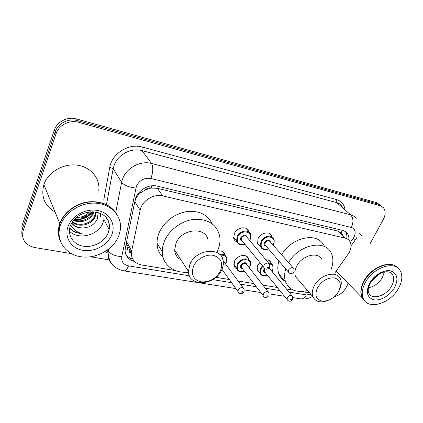 <?xml version="1.0" encoding="UTF-8"?>
<svg xmlns="http://www.w3.org/2000/svg" width="423" height="423" viewBox="0 0 423 423"><rect width="100%" height="100%" fill="white"/><g stroke="black" fill="none" stroke-linecap="round" stroke-linejoin="round"><path stroke-width="0.63" d="M259.986 273.11L257.121 270.181L257.676 265.448L259.854 262.535M236.843 268.949L234.982 267.632L234.046 265.945L234.543 261.181C237.203 254.889 247.318 253.335 248.587 258.945L246.334 256.127M236.854 241.935C235.273 241.258 234.242 240.095 233.776 238.445L234.342 233.633C237.033 227.156 247.233 225.633 248.703 231.402L246.138 228.394M260.6 246.815L257.565 243.78L258.083 238.641C260.711 232.565 270.091 230.81 271.767 235.997L272.026 236.88M334.82 272.967L349.16 252.647C351.386 248.275 351.582 244.489 349.742 241.29C348.674 239.651 347.119 238.588 345.073 238.091L162.665 195.907C153.565 193.496 141.816 200.941 140.15 210.231L131.315 252.668C131.342 259.362 134.8 263.466 141.684 264.983L175.513 270.598M145.269 189.922L151.196 187.976C148.975 187.563 146.998 188.209 145.269 189.922L141.245 192.433C137.85 194.908 135.709 198.001 134.826 201.708L126.583 241.665L126.355 243.553L127.915 250.189L125.039 249.702M343.085 235.045L341.139 232.798L337.565 231.032L157.308 188.314L151.466 188.039M185.343 272.232L188.568 272.766M215.952 277.314L229.308 279.529M238.091 280.988L253.895 283.611M262.842 285.091L277.351 287.503M286.434 289.009L293.594 290.199M301.43 291.5L309.583 292.853M265.85 259.796C268.489 259.738 270.234 260.753 271.09 262.847L271.328 263.825M217.475 251.008C221.499 250.384 224.021 251.69 225.041 254.926L222.514 251.563M348.764 240.079C349.112 237.562 348.716 235.41 347.563 233.618L345.639 231.651L343.011 230.509L157.361 186.157C148.309 183.688 136.671 191.043 135.053 200.306L125.065 249.311C125.012 255.651 128.169 259.706 134.54 261.477M345.369 231.481L345.57 231.767C346.76 233.628 347.151 235.865 346.738 238.477M348.309 283.479L345.85 287.973C343.116 292.552 339.341 295.413 334.519 296.56M71.328 253.615L34.707 247.545C25.126 245.107 21.282 239.466 23.159 230.625L56.164 133.457C58.998 124.965 69.747 119.63 78.535 122.279L380.182 205.715L383.381 207.677C385.755 210.776 385.734 214.715 383.307 219.495L370.231 243.399M109.134 259.881L90.591 256.809M22.71 237.139C21.573 234.358 21.499 231.471 22.482 228.468L21.806 226.331L54.382 129.977C57.174 121.56 67.812 116.288 76.521 118.932L376.243 202.538L381.398 206.08L378.204 204.119L77.52 120.597L378.204 204.119L380.182 205.715M54.287 130.236L55.265 131.706C58.078 123.252 68.775 117.954 77.52 120.597C68.775 117.954 58.078 123.252 55.265 131.706L22.482 228.468L55.175 131.971L56.074 133.726M132.706 259.061C129.734 258.226 127.429 256.65 125.79 254.339M376.243 202.538L379.431 204.499M364.557 300.679L362.284 297.914C359.894 293.239 360.459 287.566 363.965 280.893C370.997 267.415 389.958 259.748 397.007 267.246M358.757 233.152L362.183 236.134M363.108 283.378L364.266 281.057C368.005 274.627 373.181 269.848 379.801 266.723M364.668 300.822L362.537 298.178C360.147 293.504 360.713 287.825 364.224 281.152C371.431 267.31 391.048 259.77 397.736 267.949M365.393 282.315C372.975 267.722 393.94 260.483 399.788 270.064C402.897 275.04 402.442 281.195 398.424 288.512C390.466 303.222 369.03 310.186 363.68 299.362C361.295 294.683 361.866 288.999 365.393 282.315M384.364 272.026L382.392 277.541C378.892 283.188 374.27 286.598 368.512 287.767M371.854 280.713L377.919 275.161M363.896 299.733L363.193 298.855M372.325 280.454L378.03 274.823M317.488 287.751C321.972 280.756 327.629 277.477 334.461 277.906C340.383 279.862 341.779 284.362 338.638 291.405C334.26 298.178 328.708 301.419 321.993 301.128C315.965 299.399 314.463 294.937 317.488 287.751M328.222 300.388C320.734 303.233 315.621 301.985 312.872 296.645C311.735 293.488 312.174 289.929 314.189 285.959C319.677 274.627 336.851 270.054 340.367 278.741C341.874 282.115 341.488 285.969 339.22 290.31M322.014 259.643C318.424 251.088 301.795 255.291 296.655 266.284C294.768 270.138 294.403 273.618 295.566 276.721L299.087 280.777M288.597 262.646C298.315 244.906 324.848 239.053 331.019 252.605C333.456 257.39 333.504 262.91 331.172 269.171M281.686 254.799C291.172 237.298 317.35 231.656 323.558 245.118M307.563 290.527C296.713 293.07 289.39 290.21 285.594 281.935C284.219 278.08 284.272 273.755 285.747 268.954M285.012 281.237C282.12 279.54 280.068 277.091 278.852 273.887C277.467 270.059 277.488 265.771 278.916 261.028M298.543 280.148L298.215 280.2M193.496 266.342C196.669 259.114 206.049 253.911 213.24 255.328C220.912 257.718 223.302 262.937 220.409 270.99C215.947 278.699 209.512 282.315 201.099 281.855C193.327 279.751 190.789 274.58 193.496 266.342M189.901 264.338C196.108 248.692 222.091 246.593 223.196 261.144C223.587 263.984 223.101 266.897 221.731 269.874C215.265 285.678 188.362 287.344 188.441 271.365L189.901 264.338M208.063 240.639C206.784 226.469 181.774 228.129 175.989 243.241L174.673 250.056C175.016 254.577 177.147 257.877 181.076 259.965M188.484 272.021C174.466 273.914 162.189 264.909 162.268 251.685C162.242 248.169 162.982 244.626 164.489 241.047C169.311 229.594 182.223 220.314 194.723 219.273C208.243 218.998 216.523 224.433 219.563 235.585C220.526 240.666 219.807 245.853 217.411 251.151L216.777 252.452M163.125 257.544C159.222 253.758 157.192 248.962 157.023 243.167C156.986 239.693 157.694 236.193 159.164 232.666C164.663 221.298 173.753 214.281 186.437 211.627C198.953 210.353 207.54 214.403 212.198 223.788M60.219 240.877C57.872 235.431 57.729 229.657 59.791 223.561L59.844 223.402C63.736 212.51 75.495 203.558 88.106 201.871C101.806 200.766 111.54 205.16 117.303 215.053M55.059 212.002C44.505 205.726 40.782 196.621 43.886 184.698L43.934 184.55C48.095 172.082 63.302 163.236 77.092 165.139C90.913 166.905 100.378 178.564 98.776 190.725M60.278 241.031C57.988 235.622 57.866 229.901 59.913 223.862L59.966 223.704C63.852 212.832 75.564 203.891 88.148 202.173C101.821 201.02 111.566 205.361 117.388 215.191M60.526 225.068C65.269 211.563 82.104 201.623 97.147 203.294C112.232 204.822 122.3 217.062 120.322 230.086L118.731 235.997C113.375 249.681 95.942 259.236 80.566 256.703C65.121 254.382 55.239 239.804 60.468 225.221L60.526 225.068M104.095 215.534L103.921 219.431L103.043 222.588C98.76 235.246 78.408 240.618 69.393 231.132M72.534 221.726C79.503 227.172 91.759 223.466 94.683 215.883L95.513 211.971M72.275 222.101C78.99 228.187 92.124 224.676 95.122 216.756L95.709 214.921L95.926 212.039M74.014 219.86C81.174 222.794 90.385 218.77 92.944 212.425L93.197 211.754M73.565 220.378C80.798 223.931 90.718 219.928 93.377 213.287L93.88 211.791M76.669 217.316C81.882 217.517 86.165 215.709 89.523 211.897M75.823 218.041C82.099 218.67 87.038 216.587 90.638 211.791M70.213 228.79C73.237 231.799 77.113 233.374 81.829 233.517C76.658 232.169 72.968 229.266 70.752 224.819M71.725 222.969C74.416 226.337 78.266 227.986 83.273 227.923C78.218 228.251 74.342 226.643 71.646 223.101M83.273 227.923C89.782 227.431 94.429 224.565 97.211 219.32L98.199 212.558M59.241 236.838C58.337 232.698 58.601 228.468 60.029 224.142M74.252 219.595C81.977 220.251 88.153 217.634 92.774 211.738M100.494 216.412L100.753 213.509M74.596 219.225C81.861 219.696 87.751 217.2 92.262 211.733M69.716 228.002C72.661 231.275 76.695 233.115 81.829 233.517M139.331 192.153L141.245 192.433M341.139 232.798L342.233 230.324M151.196 187.976L152 185.792M337.565 231.032L345.073 238.091M126.583 241.665L131.579 250.786M134.826 201.708L140.15 210.231M157.308 188.314L162.665 195.907M350.35 242.464L353.972 237.203C356.171 232.243 355.299 228.996 351.354 227.468L150.9 178.48C144.343 177.565 139.516 180.135 136.407 186.183L121.792 256.618C121.205 261.594 123.463 264.682 128.566 265.882L189.446 275.822M115.754 212.462L121.613 182.318L122.654 178.707C126.614 167.709 140.642 160.365 151.519 163.468L350.619 214.815C352.967 215.439 354.818 216.666 356.171 218.49M103.778 199.862L109.758 167.371C111.841 153.597 128.883 142.979 142.17 147.045L336.576 199.587C336.026 200.856 336.079 201.866 336.729 202.612L350.619 214.815C353.422 218.004 353.67 222.223 351.354 227.468M150.9 178.48C153.179 171.96 153.385 166.953 151.519 163.468L142.006 150.604C131.442 147.495 117.906 154.527 114.147 165.203L113.158 168.708L121.613 182.318C124.177 185.385 128.93 187.278 135.868 187.986M336.576 199.587C341.06 200.936 343.809 203.923 344.824 208.55M342.228 206.276C340.875 204.473 339.04 203.252 336.729 202.612L142.006 150.604L142.17 147.045M108.008 253.16L105.078 251.659M78.535 122.279L76.521 118.932M23.159 230.625L22.482 228.468M112.592 264.819C109.134 261.477 107.632 257.295 108.082 252.277L108.293 250.871L107.786 249.84M121.792 256.618C115.141 256.211 110.641 254.292 108.293 250.871L108.621 249.205M109.758 167.371L113.158 168.708L106.464 204.589M212.732 279.624L231.603 282.707M240.428 284.145L256.296 286.736M265.279 288.206L279.846 290.585M288.967 292.071L306.395 294.916L310.868 294.334M128.566 265.882C127.117 269.245 125.552 270.905 123.886 270.868L123.69 270.836M306.395 294.916C304.83 297.702 302.963 299.019 300.79 298.865L300.552 298.828M353.126 238.567C355.077 239.503 356.002 239.672 355.907 239.064L357.023 237.271M129.597 252.568L131.304 252.869M127.783 249.935L130.046 250.337M390.884 272.761L392.433 274.347C394.379 277.557 394.072 281.512 391.518 286.207C386.395 295.767 372.494 300.314 368.946 293.403C368.274 292.156 367.254 289.2 370.337 283.072M369.623 283.109C373.98 275.199 383.92 269.398 390.524 270.852C397.393 273.353 398.709 278.995 394.458 287.772C390.106 295.397 380.663 301.007 374.048 299.838C367.005 297.681 365.53 292.103 369.623 283.109M50.934 201.924L48.164 195.151M104.772 216.1C108.521 219.796 109.98 224.253 109.155 229.478L108.251 232.687C104.841 241.559 93.594 247.804 83.643 246.26C73.655 244.843 67.194 235.68 70.133 226.374M68.055 226.479C71.921 215.561 86.223 208.005 97.967 210.554C109.774 212.943 116.008 224.338 111.825 234.696C107.807 245.097 94.503 252.335 82.897 250.316C71.238 248.454 64.016 237.366 68.055 226.479M261.937 248.528L260.446 246.413L260.938 241.565C263.434 235.844 272.275 234.173 273.84 239.058C274.453 240.608 274.321 242.342 273.448 244.267M272.93 244.854L273.21 244.335C277.393 236.526 265.195 233.85 261.583 241.914C260.097 247.746 262.36 250.041 268.383 248.809M266.173 246.249C264.322 245.8 263.767 244.557 264.518 242.527C267.389 239.296 269.446 239.228 270.694 242.31M293.165 267.838L270.329 241.898C268.801 240.084 267.077 240.407 265.158 242.871L264.962 244.843L265.818 245.837M289.041 272.877L288.359 271.984L288.613 269.937C290.675 267.347 292.478 266.971 294.027 268.811L294.133 271.518M292.05 271.809L292.917 271.968L292.05 271.809M238.228 243.69L236.573 241.136L237.113 236.594C239.667 230.493 249.284 229.044 250.649 234.479L250.205 239.407M249.528 240.253L249.945 239.487C254.128 231.476 241.343 228.674 237.768 236.949C236.341 242.839 238.694 245.24 244.827 244.14M242.601 241.417C240.698 240.93 240.111 239.651 240.84 237.589C243.865 234.236 246.006 234.226 247.27 237.552M268.711 263.217L246.916 237.129C245.361 235.072 243.553 235.347 241.491 237.943L241.279 239.799L242.263 240.999M264.507 268.378L263.746 267.294L264.01 265.369C266.226 262.63 268.124 262.308 269.7 264.401L269.752 266.945M267.51 267.283C267.516 267.949 267.817 268.002 268.42 267.452C268.42 266.786 268.113 266.728 267.51 267.283M261.277 274.934L259.923 272.925L260.457 268.462L262.482 265.75M268.626 263.117C270.879 263.201 272.37 264.158 273.094 265.993L272.655 270.783M272.015 271.587L272.423 270.868C273.887 267.109 272.898 264.777 269.456 263.867M262.937 266.305L261.086 268.806C259.616 274.247 261.747 276.415 267.468 275.315M265.438 272.814C263.719 272.375 263.222 271.212 263.941 269.329L264.549 268.42M265.142 268.827L264.571 269.668L264.359 271.481L265.115 272.417M287.709 300.362L287.085 299.505L287.349 297.633C289.406 295.106 291.172 294.731 292.642 296.518L292.727 299.109M291.537 299.611L290.696 299.484L291.537 299.611M291.886 295.598L269.134 267.971M269.456 267.532L269.964 269.102M238.165 270.815L236.684 268.431L237.245 264.238C239.767 258.31 249.3 256.83 250.479 262.107L249.998 266.654M249.195 267.701L249.739 266.744C253.811 259.056 241.364 256.666 237.885 264.592C236.468 270.075 238.672 272.333 244.489 271.365M242.453 268.711C240.698 268.23 240.174 267.035 240.872 265.131C243.886 261.858 245.975 261.837 247.127 265.062M268.092 291.785L246.81 264.661C245.324 262.678 243.558 262.953 241.507 265.485L241.284 267.188L242.141 268.304M242.115 268.272L263.132 295.635L263.402 293.863C265.596 291.198 267.447 290.876 268.954 292.885L268.991 295.323M267.685 295.894L266.807 295.756L267.685 295.894M224.232 253.086L223.212 252.499M223.947 253.477L224.618 253.726M219.696 254.429C223.487 253.832 225.856 255.064 226.807 258.109L226.289 262.329M225.295 263.661L226.009 262.429C227.479 257.459 225.586 255.006 220.325 255.058M238.731 292.753L237.985 291.542L238.26 289.908C240.624 287.095 242.564 286.826 244.087 289.105L244.076 291.347M242.654 291.986C242.633 291.341 242.326 291.288 241.723 291.838C241.745 292.489 242.051 292.536 242.654 291.986M222.641 258.902L223.228 260.864M126.355 243.553L131.315 252.668M271.767 235.997L269.541 233.512M271.09 262.847L269.102 260.483M345.57 231.767L347.563 233.618M56.164 133.457L54.382 129.977M235.854 288.586L123.886 270.868C113.961 268.758 108.695 262.561 108.082 252.277L107.119 250.321M106.765 250.564L107.453 250.992M244.267 289.919L260.748 292.531M269.197 293.869L284.473 296.285M292.954 297.628L300.79 298.865C304.856 299.405 308.806 298.575 312.634 296.37M351 245.937L355.653 239.418M128.888 251.711L130.993 252.082M390.434 272.497L392.433 274.347C391.312 272.407 389.017 271.566 385.543 271.82C382.133 271.799 373.356 276.901 370.458 282.855M363.68 299.362L362.537 298.178M362.284 297.914L336.227 270.995M285.594 281.935L278.852 273.887M312.872 296.645L295.566 276.721M162.268 251.685L157.023 243.167M188.441 271.365L174.673 250.056M103.921 219.431L109.155 229.478C112.883 208.354 78.911 205.456 70.43 225.575M95.709 214.921L95.27 214.054M60.468 225.221L59.913 223.862M59.791 223.561L43.886 184.698M257.327 242.744L260.446 246.413C261.747 249.433 264.438 250.284 268.51 248.957M273.057 244.991L273.417 244.335M265.792 245.805L288.359 271.984C289.94 274.215 291.796 274.194 293.937 271.92M233.602 237.44L236.573 241.136C237.805 244.51 240.602 245.567 244.959 244.304M249.655 240.407L250.167 239.481M242.236 240.967L263.746 267.294C265.274 269.784 267.204 269.816 269.536 267.399M265.094 272.386L287.085 299.505C287.931 300.732 288.914 301.282 290.046 301.155C290.432 301.414 291.257 300.869 292.526 299.521M267.579 275.452C263.608 276.637 261.06 275.791 259.923 272.925L256.92 269.155M272.126 271.714L272.618 270.857M244.605 271.513C240.391 272.629 237.747 271.598 236.684 268.431L233.808 264.624M224.597 254.339L224.893 254.397M263.132 295.635C264.428 298.046 266.305 298.099 268.769 295.788M249.311 267.844L249.956 266.733M243.114 287.788L223.127 260.721M243.838 291.875C241.512 295.095 238.794 293.409 237.985 291.542L221.964 269.356M225.411 263.82L226.247 262.419"/></g></svg>
